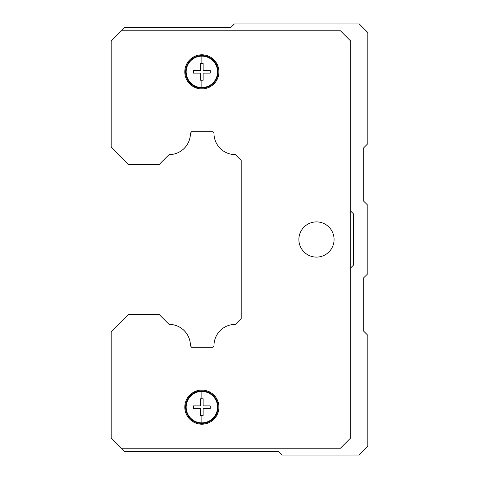 <?xml version="1.0" encoding="UTF-8"?>
<svg xmlns="http://www.w3.org/2000/svg" width="479" height="479" viewBox="0 0 479 479"><rect width="100%" height="100%" fill="white"/><g stroke="black" fill="none" stroke-linecap="round" stroke-linejoin="round"><path stroke-width="0.72" d="M235.207 324.397A21.214 21.214 0 0 1 235.333 324.397L241.194 318.535L241.194 160.465L235.333 154.603A21.214 21.214 0 0 1 213.981 133.252L212.796 131.725L213.981 133.252A21.214 21.214 0 0 0 235.333 154.603L241.194 160.465L241.194 318.535L235.333 324.397A21.214 21.214 0 0 0 213.981 345.742A21.214 21.214 0 0 1 235.333 324.397M190.414 133.252A21.214 21.214 0 0 1 190.414 133.39A21.214 21.214 0 0 0 190.414 133.252L191.6 131.725L212.796 131.725L191.582 131.725L190.397 133.252A21.214 21.214 0 0 1 169.051 154.603A21.214 21.214 0 0 0 190.414 133.252M169.195 324.397A21.214 21.214 0 0 1 190.414 345.61A21.214 21.214 0 0 0 169.063 324.397L159.082 314.428L169.063 324.397A21.214 21.214 0 0 1 190.397 345.748L191.6 347.275L212.796 347.275L213.981 345.742L212.796 347.275L191.6 347.275L190.414 345.748L191.6 347.275L212.796 347.275L191.582 347.275L190.397 345.748A21.214 21.214 0 0 0 169.608 324.403M350.694 211.101L353.436 213.838L353.436 265.162L350.694 267.899M128.647 164.572L159.094 164.572L169.063 154.603L159.082 164.572L128.629 164.572L111.194 147.137L111.194 41.056L121.462 30.794L340.431 30.794L350.694 41.056L350.694 437.944L340.431 448.206L121.462 448.206L111.194 437.944L111.194 331.863L128.629 314.428L159.082 314.428L169.063 324.397M218.927 407.15A17.064 17.064 0 0 0 201.863 390.086A17.064 17.064 0 0 0 184.798 407.15A17.064 17.064 0 0 0 201.863 424.214A17.064 17.064 0 0 0 218.927 407.15M218.927 71.85A17.064 17.064 0 0 0 201.863 54.786A17.064 17.064 0 0 0 184.798 71.85A17.064 17.064 0 0 0 201.863 88.914A17.064 17.064 0 0 0 218.927 71.85M334.079 239.5A17.597 17.597 0 0 0 316.481 221.903A17.597 17.597 0 0 0 298.884 239.5A17.597 17.597 0 0 0 316.481 257.097A17.597 17.597 0 0 0 334.079 239.5M203.132 70.305L203.132 63.468L200.599 63.468L200.599 70.587L193.48 70.587L193.48 73.113L200.599 73.113L200.599 80.233L201.863 80.233L201.863 87.549A15.699 15.699 0 0 1 186.163 71.85A15.699 15.699 0 0 1 201.863 56.151A15.699 15.699 0 0 1 217.562 71.85A15.699 15.699 0 0 1 201.863 87.549M218.119 71.85A16.25 16.25 0 0 1 201.863 88.1A16.25 16.25 0 0 1 185.613 71.85A16.25 16.25 0 0 1 201.863 55.6A16.25 16.25 0 0 1 218.119 71.85M203.132 70.587L210.245 70.587L210.245 73.113L203.132 73.113L203.132 80.233L201.863 80.233M203.132 405.605L203.132 398.767L200.599 398.767L200.599 405.887L193.48 405.887L193.48 408.413L200.599 408.413L200.599 415.533L201.863 415.533L201.863 422.849A15.699 15.699 0 0 1 186.163 407.15A15.699 15.699 0 0 1 201.863 391.451A15.699 15.699 0 0 1 217.562 407.15A15.699 15.699 0 0 1 201.863 422.849M218.119 407.15A16.25 16.25 0 0 1 201.863 423.4A16.25 16.25 0 0 1 185.613 407.15A16.25 16.25 0 0 1 201.863 390.9A16.25 16.25 0 0 1 218.119 407.15M203.132 405.887L210.245 405.887L210.245 408.413L203.132 408.413L203.132 415.533L201.863 415.533M121.462 30.794L124.881 27.369L230.944 27.369L234.369 23.95L359.25 23.95L367.806 32.506L367.806 143.7L363.699 147.807L363.699 201.18L367.806 205.287L367.806 273.713L363.699 277.82L363.699 331.193L367.806 335.3L367.806 446.153L358.909 455.05L282.269 455.05L278.844 451.631L124.881 451.631L121.462 448.206M201.863 63.468L201.863 56.151M201.863 398.767L201.863 391.451"/></g></svg>
